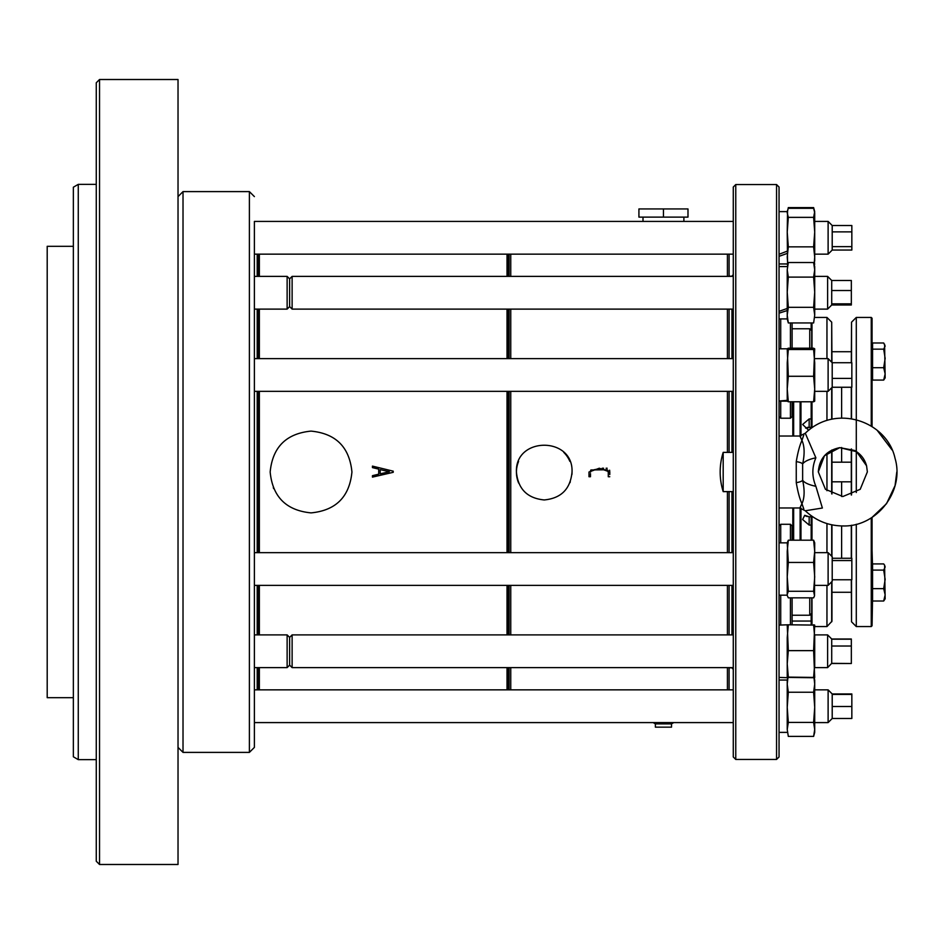 <?xml version="1.0" encoding="UTF-8"?>
<svg xmlns="http://www.w3.org/2000/svg" width="944" height="944" viewBox="0 0 944 944"><rect width="100%" height="100%" fill="white"/><g stroke="black" fill="none" stroke-linecap="round" stroke-linejoin="round"><path stroke-width="1.42" d="M510.751 552.653L510.751 391.347M510.751 358.614L510.751 309.113M510.751 276.38L510.751 254.148M510.751 689.852L510.751 667.62M510.751 634.887L510.751 585.386M516.427 472C514.881 436.376 573.539 436.27 572.029 472C570.447 488.98 561.184 498.302 544.228 499.954C527.271 498.29 518.008 488.968 516.427 472M609.777 474.549L609.789 472L599.322 468.224L588.997 472L588.997 476.732L590.472 476.732L590.472 473.628M727.423 452.377L727.423 391.347M727.423 358.614L727.423 309.113M727.423 276.38L727.423 254.148M727.423 689.852L727.423 667.62M727.423 634.887L727.423 585.386M727.423 552.653L727.423 491.623M608.278 476.732L609.765 476.732L608.278 476.732L608.278 471.658M590.472 472.165C591.935 468.177 606.485 468.2 608.278 472.165M393.223 472.319L393.223 471.174L372.443 466.112L372.443 467.61L378.709 469.133L378.709 474.183L372.467 475.67L372.443 477.121L393.223 472.319L372.443 477.121M351.935 472C349.504 496.851 335.875 510.48 311.048 512.887C286.209 510.456 272.58 496.827 270.161 472C272.568 447.185 286.185 433.556 311.013 431.113C335.852 433.497 349.492 447.126 351.935 472M663.455 208.943L638.923 208.943L638.923 217.12L663.455 217.12L663.455 208.943L687.987 208.943L687.987 217.12L663.455 217.12M655.466 727.151L671.526 727.151L671.526 723.871L673.78 722.585M655.466 723.871L671.526 723.871M509.099 271.329L507.848 272.651L507.848 276.38L507.848 254.148M507.848 309.113L507.848 358.614L507.848 309.113M507.848 552.653L507.848 391.347L507.848 466.808L509.099 466.808M507.848 689.852L507.848 667.62M507.848 634.887L507.848 585.386M509.099 552.653L509.099 391.347M509.099 358.614L509.099 309.113M509.099 276.38L509.099 254.148M509.099 689.852L509.099 667.62M509.099 634.887L509.099 585.386M832.207 378.402L851.842 378.402L851.842 387.252L832.207 387.252L832.207 362.72L828.112 358.614L828.112 391.347L832.207 387.252M851.842 378.402L851.842 362.72L832.207 362.72M831.711 290.516L851.335 290.516L851.335 303.838L831.711 303.838L831.711 280.474L827.617 276.38L827.617 309.113L831.711 305.006L831.711 303.838M851.335 290.516L851.335 280.474L831.711 280.474M831.711 305.006L851.335 305.006L851.335 303.838M831.711 663.526L851.335 663.526L831.711 663.325L831.711 638.994L827.617 634.887L827.617 667.62L831.711 663.325M851.335 663.325L851.335 638.994L831.711 638.994M851.335 646.026L831.711 646.026M851.335 639.194L831.711 639.194M832.207 558.27L851.842 558.27L851.842 579.758L832.207 579.758L832.207 556.748L828.112 552.653L828.112 585.386L832.207 581.28L832.207 579.758M851.842 560.547L832.207 560.547M832.207 718.478L851.842 718.478L851.842 706.501L832.207 706.501L832.207 693.946L828.112 689.852L828.112 722.585L832.207 718.478L832.207 706.501M851.842 706.501L851.842 693.946L832.207 693.946M851.842 694.43L832.207 694.43M832.207 231.87L851.842 231.87L851.842 246.655L832.207 246.655L832.207 225.522L828.112 221.415L828.112 254.148L832.207 250.054L832.207 246.655M851.842 231.87L851.842 225.522L832.207 225.522M814.707 254.148L828.112 254.148L832.207 250.054L851.842 250.054L851.842 246.655M258.538 552.653L258.538 391.347M258.538 358.614L258.538 309.113M258.538 276.38L258.538 254.148M258.538 689.852L258.538 667.62M258.538 634.887L258.538 585.386M811.722 348.194L811.722 330.719L809.751 328.76L792.099 328.76M811.179 624.786L811.179 613.824L809.751 615.24L811.722 613.281L811.722 597.835M729.087 452.377L729.087 391.347M729.087 358.614L729.087 309.113M729.087 276.38L729.087 254.148M729.087 689.852L729.087 667.62M729.087 634.887L729.087 585.386M729.087 552.653L729.087 491.623M814.707 221.415L828.112 221.415L814.707 221.415L814.707 260.981M814.707 362.874L814.707 391.347L828.112 391.347M814.707 358.614L828.112 358.614M814.707 634.887L827.617 634.887L814.707 634.887L814.707 667.62L827.617 667.62M809.751 348.194L809.751 328.76M792.099 615.24L809.751 615.24L809.751 597.835M723.187 452.377L723.187 491.623A65.419 65.419 0 0 1 723.187 452.377L733.276 452.377M292.121 276.38L289.619 278.869L289.619 306.611L292.121 309.113L292.121 276.38L733.276 276.38M292.121 634.887L289.619 637.389L289.619 665.131L292.121 667.62L292.121 634.887L733.276 634.887M813.622 591.274L814.707 576.855L813.622 562.447L814.707 551.32L813.622 540.192L814.707 542.847L814.53 595.817L813.622 591.274L788.311 591.274L787.225 576.855L787.225 551.32L788.311 540.192L787.225 542.847L779.048 542.847M814.707 552.653L828.112 552.653M733.276 689.852L254.384 689.852L254.384 309.113L287.129 309.113L287.129 276.38L289.619 278.869M287.129 634.887L254.384 634.887L254.384 667.62L287.129 667.62L287.129 634.887L289.619 637.389M814.707 389.022L814.707 401.153L813.622 401.778L814.707 389.022L813.622 376.278L788.311 376.278L787.237 348.796L779.048 348.82M814.707 362.885L813.622 349.492L814.707 348.843L813.622 376.278M814.058 677.65L814.707 680.046L814.707 732.379L813.622 736.403L788.311 736.403L787.225 729.417L787.225 707.327L788.311 692.235L787.225 684.129L787.933 677.662M814.707 315.131L813.622 322.954L814.707 315.131L813.622 307.307L814.707 292.203L814.707 315.131M813.622 277.099L814.707 269.819L813.622 262.538L814.707 266.574L814.707 292.203L813.622 277.099L788.311 277.099L787.225 269.819L788.311 262.538L787.225 269.819L787.225 292.203L788.311 277.099M287.129 276.38L254.384 276.38L254.384 254.148L733.276 254.148M254.384 254.148L254.384 221.415L733.276 221.415M254.384 585.386L733.276 585.386M733.276 358.614L254.384 358.614L254.384 391.347L733.276 391.347M254.384 196.6L249.393 191.608L249.393 752.392L254.384 747.4L254.384 221.415M178.027 79.508L178.027 864.492L99.533 864.492L99.533 79.508L178.027 79.508M99.533 864.492L96.264 861.223L96.264 82.777L99.533 79.508M78.269 759.637L73.361 756.793L73.361 187.207L78.269 184.363L78.269 759.637L96.264 759.637M73.361 246.313L47.2 246.313L47.2 697.687L73.361 697.687M814.707 637.719L813.622 624.786L814.707 625.093L813.622 650.64L814.707 677.426L788.311 677.108L787.225 663.88L787.225 637.719L788.311 624.786L779.048 625.093M813.999 677.662L814.707 684.129L813.622 692.235L814.707 707.327L813.622 722.42L814.707 729.417L813.622 736.403M814.117 264.403L814.707 257.063L814.353 265.264M779.048 211.621L787.225 211.621L788.311 208.294L813.622 208.294L814.707 212.825L814.707 232.106L813.622 217.356L788.311 217.356L787.225 212.825L788.311 207.597L813.622 207.597L814.707 211.621L813.622 217.356M814.707 348.843L813.622 348.194L788.311 348.194L787.225 348.82M790.435 401.778L790.435 418.216L792.099 416.552L792.099 401.778M792.099 348.194L792.099 322.954M792.099 540.192L792.099 525.938L790.435 524.286L780.712 524.286L780.712 542.847M792.099 624.786L792.099 597.835M815.876 486.29L822.377 508.025L805.279 510.763C816.088 520.923 828.903 525.985 843.724 525.961C877.436 526.575 904.706 490.668 895.054 458.371C887.242 421.543 836.136 403.112 805.279 433.237L815.876 457.805C811.864 467.268 811.864 476.755 815.876 486.29A29.441 9.523 0 0 1 802.636 480.236C804.807 490.137 804.571 497.972 801.952 503.718C804.43 510.928 804.43 510.881 801.952 503.589C799.226 509.371 799.226 509.418 801.952 503.718C799.733 498.987 797.833 491.954 796.252 482.62A6.537 1.912 -7.7 0 0 802.636 480.236L802.636 464C804.807 454.088 804.571 446.229 801.952 440.411C804.43 433.119 804.43 433.072 801.952 440.282C799.226 434.582 799.226 434.629 801.952 440.411C799.733 445.214 797.833 452.294 796.252 461.651A6.537 1.864 7.7 0 1 802.636 464A29.441 9.747 -0 0 1 815.876 457.805M867.359 471.882L866.568 465.805L856.586 451.692L839.771 447.657L824.478 455.728L818.306 471.882L825.445 489.299L842.827 496.532L860.22 489.299L867.359 471.882L866.568 465.805C864.68 459.032 860.68 453.922 854.568 450.453L839.794 447.657C826.578 450.371 819.416 458.442 818.306 471.882M733.276 472L733.276 187.042L735.765 184.552L735.765 759.448L733.276 756.958L733.276 472M788.311 624.786L814.707 625.093M814.707 663.88L813.622 677.108M814.707 677.426L813.622 677.733L814.707 677.414L814.353 678.736M787.402 595.817L788.311 597.835L813.622 597.835L814.53 595.817M814.707 257.063L813.622 246.844L814.707 232.106M813.622 349.492L788.311 349.492L787.225 348.843M788.311 349.492L787.225 362.885L787.225 389.022L788.311 376.278M813.622 401.778L788.311 401.778L787.225 389.022L787.225 401.153L788.311 401.778M813.622 322.954L788.311 322.954L787.225 315.131L788.311 307.307L787.225 292.203L787.225 318.907L788.311 322.954M813.622 262.538L788.311 262.538M813.622 307.307L788.311 307.307M811.179 621.046L792.099 621.046M790.435 348.194L790.435 322.954M790.435 624.786L790.435 597.835M790.435 540.192L790.435 524.286M813.622 650.64L788.311 650.64L787.225 625.093M788.311 650.64L787.225 663.88L787.225 677.414L788.311 677.108M813.622 677.733L787.225 677.414L787.579 678.736M788.311 677.733L779.048 677.426M813.622 540.192L788.311 540.192M813.622 562.447L788.311 562.447L787.225 542.847M788.311 562.447L787.225 576.855L787.225 594.555L788.311 591.274M813.622 692.235L788.311 692.235M813.622 722.42L788.311 722.42L787.225 707.327L787.225 680.046L787.874 677.65M788.311 722.42L787.225 729.417L788.311 736.403M787.567 210.359L787.225 232.106L788.311 217.356M787.815 264.403L787.225 257.063L788.311 246.844L787.225 232.106L787.579 265.264M813.622 246.844L788.311 246.844M779.048 401.153L787.237 401.176M790.435 418.216L780.712 418.216L780.712 401.153M780.712 348.82L780.712 318.907M780.712 625.093L780.712 595.18M796.252 482.62L796.252 461.651M776.558 184.552L779.048 187.042L779.048 756.958L776.558 759.448L776.558 184.552L735.765 184.552M779.13 401.153L787.225 400.881M787.225 400.339L779.048 401.011M787.225 308.464L779.048 311.343L779.048 312.039L779.154 311.308M779.048 313.16L787.225 310.564M779.048 256.32L787.225 253.429M787.225 251.151L779.048 254.29M792.818 507.978L792.818 540.192M792.818 401.778L792.818 436.022M884.599 344.218L885.153 377.883L883.69 380.078L885.153 373.895L883.69 367.712L885.153 358.437L883.69 349.162L885.153 346.07L883.69 342.991L872.563 342.991L872.563 380.078L883.69 380.078L885.153 373.895L883.69 367.712L872.563 367.712M884.599 565.161L885.153 598.826L883.69 601.009L885.153 594.826L883.69 588.643L885.153 579.38L883.69 570.105L885.153 567.014L884.599 565.161L883.69 563.922L872.563 563.922L872.563 601.009L883.69 601.009M793.644 507.978L793.644 540.192M793.644 401.778L793.644 436.022M872.563 588.643L883.69 588.643L885.153 579.38L883.69 570.105L872.563 570.105M800.123 540.192L800.123 507.99M800.123 436.01L800.123 401.778M883.69 349.162L872.563 349.162M851.547 362.72L851.547 322.175L856.291 317.432L856.291 492.508M856.291 524.262L856.291 626.568L871.253 626.568L872.067 625.742L872.563 597.517M856.291 317.432L871.253 317.432L872.067 318.258L872.067 426.641M896.8 472L895.054 485.629L886.546 503.659L872.067 517.359L872.067 625.742M872.563 567.427L872.067 550.494M872.563 346.483L872.563 376.573M826.956 453.297L826.956 490.703M826.956 523.578L826.956 552.653M826.956 585.386L826.956 626.568L814.707 626.568M831.699 362.213L831.699 322.175L826.956 317.432L826.956 358.614M826.956 391.347L826.956 420.422M831.947 450.017L831.947 493.983M831.947 524.852L831.947 556.476M831.947 581.551L831.947 621.246L826.956 626.568M831.699 322.175L831.947 362.449M831.947 387.524L831.947 419.148M841.623 558.27L841.623 525.95M841.623 496.497L841.623 481.818M841.623 462.182L841.623 447.503M841.623 418.05L841.623 387.252M851.299 495.022L851.299 448.978M851.299 418.699L851.299 387.252M851.299 362.72L851.547 322.175M851.547 579.758L851.547 621.825L851.299 579.758M851.299 558.27L851.299 525.301M831.947 462.182L851.299 462.182M831.947 351.723L851.299 351.723M800.96 540.192L800.96 508.096M800.96 435.904L800.96 401.778M811.179 540.192L811.179 515.707M811.179 428.293L811.179 401.778M811.179 330.176L811.179 322.954M805.586 428.092L811.179 427.207M811.179 418.924L809.161 418.924L802.624 424.481L808.654 430.24L810.094 429.107M811.179 525.076L809.161 525.076L802.624 519.519L804.725 515.294L809.161 516.793L809.161 525.076M811.179 516.793L809.161 516.793M808.937 427.219L807.262 427.443M805.598 515.92L807.273 516.557M273.288 487.67A40.887 40.887 0 0 0 273.677 488.591M569.975 482.667A27.801 27.801 0 0 0 570.318 481.782M571.934 474.502A27.801 27.801 0 0 0 572.029 472M569.846 461.345A27.801 27.801 0 0 0 563.769 452.377M518.586 461.427A27.801 27.801 0 0 0 518.657 483.068M590.472 476.732L588.997 476.732M588.997 474.502L588.997 472.26M602.178 468.224L603.605 468.224M606.119 468.224L607.157 468.224M609.623 470.206L609.777 472.378M608.207 470.844L607.299 469.805M607.145 469.758L590.932 469.959M590.779 470.136L590.519 470.808M372.443 466.112L393.223 471.174M380.196 469.628L389.341 471.717L380.196 473.841L380.196 469.628M507.022 552.653L507.022 391.347M507.022 358.614L507.022 309.113M507.022 276.38L507.022 254.148M507.022 689.852L507.022 667.62M507.022 634.887L507.022 585.386M259.364 552.653L259.364 391.347M259.364 358.614L259.364 309.113M259.364 276.38L259.364 254.148M259.364 689.852L259.364 667.62M259.364 634.887L259.364 585.386M731.942 452.377L731.942 391.347M731.942 358.614L731.942 309.113M731.942 276.38L729.087 276.026M729.087 667.974L731.942 667.62M731.942 634.887L731.942 585.386M731.942 552.653L731.942 491.623M257.205 552.653L257.205 391.347M257.205 358.614L257.205 309.113M257.205 276.38L257.205 254.148M257.205 689.852L257.205 667.62M257.205 634.887L257.205 585.386M249.393 752.392L183.018 752.392L183.018 191.608L178.027 196.6M871.253 317.432L871.253 426.122M871.253 517.878L871.253 626.568M831.699 450.135L831.699 493.865M831.699 524.805L831.699 556.24M831.699 581.787L831.699 621.825M831.699 387.76L831.699 419.195M851.547 558.27L851.547 525.265M851.547 494.927L851.547 449.073M851.547 418.735L851.547 387.252M811.993 624.786L811.993 597.835M811.993 540.192L811.993 516.285M811.993 427.715L811.993 401.778M811.993 348.194L811.993 322.954M809.161 427.219L809.161 418.924M655.372 727.151L655.372 723.871L653.13 722.585M643.006 217.12L643.006 221.415M683.893 217.12L683.893 221.415M507.848 671.349L509.099 672.671M509.099 477.192L507.848 477.192M814.707 722.585L828.112 722.585L814.707 722.585M814.707 309.113L827.617 309.113M814.707 276.38L827.617 276.38M814.707 585.386L828.112 585.386M814.707 689.852L828.112 689.852M289.619 306.611L287.129 309.113M289.619 665.131L287.129 667.62M731.942 276.026L733.276 274.692M731.942 667.974L733.276 669.308M733.276 491.623L723.187 491.623M292.121 309.113L733.276 309.113M254.384 552.653L733.276 552.653M254.384 722.585L733.276 722.585M249.393 191.608L183.018 191.608M183.018 752.392L178.027 747.4M78.269 184.363L96.264 184.363M292.121 667.62L733.276 667.62M877.271 430.452L892.104 449.981M814.707 211.621L814.365 210.359M814.707 263.954L814.365 265.217M805.279 510.763L799.698 507.978L779.048 507.978M805.279 433.237L799.698 436.022L779.048 436.022M776.558 759.448L735.765 759.448M779.048 263.954L787.225 263.954L787.567 265.217M787.225 266.574L779.048 266.574M787.225 318.907L779.048 318.907M779.048 416.552L780.712 418.216M779.048 525.938L780.712 524.286M787.225 595.18L779.048 595.18M787.225 680.046L779.048 680.046M787.225 732.379L779.048 732.379M851.547 621.825L856.291 626.568M831.947 481.818L851.299 481.818M831.947 592.277L851.299 592.277M826.956 317.432L814.707 317.432"/></g></svg>
